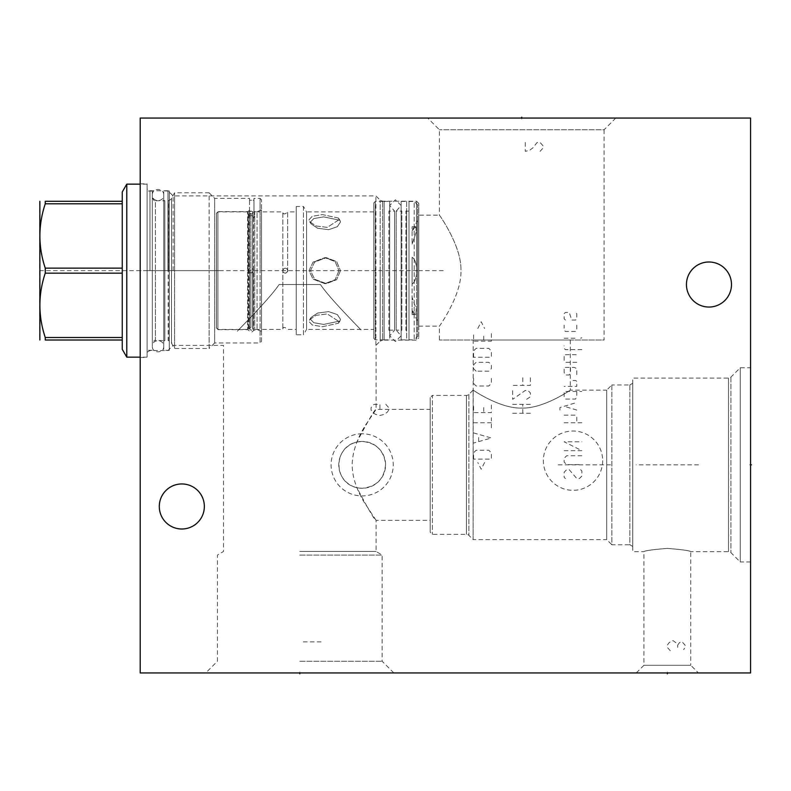 <?xml version="1.0" encoding="UTF-8"?>
<svg xmlns="http://www.w3.org/2000/svg" width="791" height="791" viewBox="0 0 791 791"><rect width="100%" height="100%" fill="white"/><g stroke="black" fill="none" stroke-linecap="round" stroke-linejoin="round"><path stroke-width="0.59" stroke-dasharray="3.96 2.97" d="M140.205 118.057L140.205 672.943L750.58 672.943L750.58 118.057L140.205 118.057M686.44 284.523A22.524 22.524 0 0 1 708.963 261.999A22.524 22.524 0 0 1 731.487 284.523A22.524 22.524 0 0 1 708.963 307.046A22.524 22.524 0 0 1 686.44 284.523M159.298 506.477A22.524 22.524 0 0 1 181.821 483.954A22.524 22.524 0 0 1 204.355 506.477A22.524 22.524 0 0 1 181.821 529.001A22.524 22.524 0 0 1 159.298 506.477M362.159 433.784A31.076 31.076 0 0 0 331.083 464.861A31.076 31.076 0 0 0 362.159 495.937A31.076 31.076 0 0 0 393.236 464.861A31.076 31.076 0 0 0 362.159 433.784M140.205 270.651L140.205 183.868L140.205 270.651M427.694 118.057L615.793 118.057L427.694 118.057L439.4 129.764L439.4 215.162C436.988 211.662 462.033 245.408 460.906 270.651C462.033 245.408 436.988 211.662 439.4 215.162L418.755 215.162L418.755 270.651L418.755 203.396L418.755 337.905L418.755 215.162M750.58 367.756L750.58 561.966L750.58 367.756L740.257 367.756L730.943 377.07A3.441 3.441 0 0 1 728.511 378.078L632.721 378.078L632.721 551.643L632.721 378.078M299.789 672.943L393.849 672.943L299.789 672.943L299.789 672.073L299.789 672.943M667.347 672.943L636.271 672.943L698.423 672.943L667.347 672.943L667.347 672.073L667.347 672.943M299.789 661.236L382.132 661.236L299.789 661.236M299.789 555.084L382.132 555.084L299.789 555.084M299.789 551.446L376.091 551.446L299.789 551.446M279.124 284.523C270.423 297.495 246.08 322.036 237.379 331.152L237.34 331.192C246.031 322.085 270.463 297.446 279.124 284.523C270.423 297.495 246.08 322.036 237.379 331.152L237.34 331.192C246.031 322.085 270.463 297.446 279.124 284.523L320.454 284.523C328.66 296.833 351.946 320.444 360.983 329.896L358.669 327.494C349.088 317.507 327.8 295.686 320.454 284.523L279.124 284.523M375.923 345.222L375.923 270.651L375.923 345.222M173.11 270.651L173.11 195.911L173.11 270.651M430.185 409.372L430.185 520.349L430.185 409.372L376.091 409.372C374.894 409.174 368.497 420.07 356.909 442.04C333.021 446.974 333.021 482.747 356.909 487.681C368.497 509.651 374.894 520.537 376.091 520.349L363.9 501.83C355.881 488.255 351.965 475.51 352.173 463.595C352.756 451.275 357.156 438.54 365.373 425.37L376.091 409.372L376.091 345.222L380.184 341.129L380.184 270.651L380.184 341.129L382.617 340.12L382.617 201.181L382.617 340.12L416.541 340.12L416.541 270.651L416.541 340.12L418.755 337.905M375.923 270.651L375.923 195.911L375.923 270.651M167.949 270.651L167.949 190.75L167.949 270.651M149.974 270.651L149.974 190.75L149.974 270.651M147.086 270.651L147.086 183.868L147.086 357.156L147.086 184.145L147.086 270.651L223.438 270.651M416.541 270.651L416.541 201.181L416.541 270.651M418.755 270.651L418.755 326.139L418.755 270.651L445.6 270.651M615.793 118.057L604.087 129.764L439.4 129.764L604.087 129.764L604.087 340.011L439.4 340.011L604.087 340.011M418.755 326.139L439.4 326.139C436.988 329.639 462.043 295.893 460.906 270.651C462.033 295.893 436.988 329.639 439.4 326.139L439.4 340.011M473.196 340.011L570.301 340.011L473.196 340.011L473.196 390.121C470.299 388.213 499.368 408.977 521.744 408.037C544.119 408.977 573.188 388.213 570.301 390.121C573.188 388.213 544.119 408.977 521.744 408.037C499.368 408.977 470.299 388.213 473.196 390.121L473.137 539.6L468.875 535.339A3.441 3.441 0 0 0 466.443 534.33L432.41 534.33L430.185 532.116L430.185 397.606L430.185 532.116M570.301 340.011L570.301 390.121L606.697 390.121L606.697 539.6L473.137 539.6L473.137 390.121L468.875 394.383A3.441 3.441 0 0 1 466.443 395.391L432.41 395.391L432.41 534.33L432.41 395.391L430.185 397.606M606.697 390.121L606.697 539.6L611.858 544.762L611.858 384.96L606.697 390.121M393.849 672.943L382.132 661.236L382.132 555.084L376.091 551.446L376.091 520.349L430.185 520.349M356.909 442.04L362.159 441.447C375.893 442.723 383.694 450.257 385.563 464.03C384.505 478.634 376.704 486.712 362.159 488.274L356.909 487.681M362.159 441.447A23.414 23.414 0 0 0 338.746 464.861A23.414 23.414 0 0 0 362.159 488.274A23.414 23.414 0 0 0 385.573 464.861A23.414 23.414 0 0 0 362.159 441.447M611.858 384.96L611.858 544.762L629.844 544.762L629.844 384.96L611.858 384.96M629.844 384.96L629.844 544.762L632.721 546.433L632.721 383.289L629.844 384.96M632.721 383.289L632.721 546.433M750.58 561.966L740.257 561.966L740.257 367.756L740.257 561.966L730.943 552.652A3.441 3.441 0 0 0 728.511 551.643L690.761 551.643C689.347 550.585 681.545 549.518 667.347 548.43C653.148 549.518 645.347 550.585 643.933 551.643L632.721 551.643M636.271 672.943L643.933 665.28L643.933 551.643C645.347 550.585 653.148 549.518 667.347 548.43C681.545 549.518 689.347 550.585 690.761 551.643L690.761 665.28L643.933 665.28L690.761 665.28L698.423 672.943M261.505 341.514L261.505 270.651L261.505 341.514L260.061 342.948L260.061 270.651L260.061 342.948L214.668 342.948L214.668 198.353L214.668 342.948L209.121 348.505L209.121 270.651L209.121 348.505L174.574 348.505L174.574 192.796L174.574 348.505L171.499 343.175L171.499 198.126L171.499 343.175C172.3 342.928 171.271 342.058 168.434 340.565L168.176 200.736L168.176 340.565A1.107 1.107 0 0 1 169.284 341.672L169.284 199.629L169.284 341.672M249.521 198.353L249.521 200.212L253.96 200.212L253.96 198.353L253.96 200.212L249.521 200.212L249.521 198.353L214.668 198.353L209.121 192.796L209.121 270.651L209.121 192.796L174.574 192.796L171.499 198.126C172.211 198.482 171.182 199.352 168.434 200.736L168.434 270.651L168.176 200.736A1.107 1.107 0 0 0 169.284 199.629M169.284 350.334L169.284 190.967L169.284 350.334L163.737 350.334L163.737 190.967L163.737 350.334M169.284 190.967L163.737 190.967M163.737 341.672L163.737 199.629L163.737 341.672A1.107 1.107 0 0 1 164.844 340.565L164.844 200.736L164.844 340.565L155.412 340.565L155.412 270.651L155.412 340.565C154.878 339.665 153.84 340.703 152.307 343.67L152.307 197.631L152.307 343.67M163.737 199.629A1.107 1.107 0 0 0 164.844 200.736L155.412 200.736L155.412 270.651L155.412 200.736C154.937 201.685 153.899 200.647 152.307 197.631M152.307 270.651L152.307 191.026L152.307 270.651M126.778 184.145L126.778 357.156M45.255 273.162L122.259 273.162L122.259 337.5L122.259 203.801L122.259 268.139L45.255 268.139L45.255 273.162C38.106 294.608 38.106 316.054 45.255 337.5L45.255 340.011L122.259 340.011L122.259 349.335M45.255 203.801L122.259 203.801L122.259 201.29L45.255 201.29L45.255 203.801C38.106 225.247 38.106 246.693 45.255 268.139M122.259 191.966L122.259 201.29M39.55 201.843L39.55 339.458M122.259 273.162L122.259 337.5L45.255 337.5M122.259 337.5L122.259 340.011M122.259 203.801L122.259 268.139M261.505 270.651L261.505 199.797L261.505 270.651M261.505 331.251L261.505 210.05L261.505 331.251L257.065 329.639L253.476 330.361A2.442 2.442 0 0 1 248.888 330.361L247.632 329.639L217.891 329.639L217.891 211.662L217.891 329.639L216.447 328.196L216.447 213.105L217.891 211.662L247.632 211.662L247.632 329.639L247.632 211.662L248.888 210.94L248.888 330.361L248.888 210.94A2.442 2.442 0 0 1 249.521 209.991L249.521 216.339C251.044 214.895 252.359 215.29 253.476 217.525L253.96 217.871L253.476 217.525C252.359 215.29 251.044 214.895 249.521 216.339L249.521 209.991M260.061 270.651L260.061 198.353L260.061 270.651M249.521 200.212L249.521 216.339L249.521 200.212M253.96 200.212L253.96 217.871L253.96 200.212M253.476 217.525L253.476 330.361L253.476 217.525M261.505 210.05L257.065 211.662L257.065 329.639L257.065 211.662L254.732 211.662L254.732 329.639L254.732 211.662L253.96 211.217M216.447 213.105L216.447 328.196M216.447 327.968L216.447 213.333L216.447 327.968L217.891 329.412L217.891 211.889L217.891 329.412L248.206 329.412L248.206 271.629L251.182 273.202L252.665 272.272L253.239 270.651C251.489 274.002 249.748 274.002 248.018 270.651L248.206 271.629M216.447 213.333L217.891 211.889L248.206 211.889L248.206 329.412L250.935 327.326L250.935 213.975A2.442 2.442 0 0 0 252.665 212.898L252.734 328.858L252.734 212.443A1.552 1.552 0 0 1 252.665 212.898M248.206 269.672L248.018 270.651C249.758 267.299 251.498 267.299 253.239 270.651L252.665 269.029L251.182 268.1L248.206 269.672L248.206 211.889C251.35 214.559 252.962 214.559 253.051 211.889L282.832 211.889L282.832 329.412L282.832 211.889C283.138 214.628 284.75 214.628 287.667 211.889L287.667 269.672C286.065 267.773 284.444 267.773 282.832 269.672M253.051 269.672L253.051 329.412L282.832 329.412C282.881 326.742 284.493 326.742 287.667 329.412L296.239 329.412L296.239 211.889L296.239 329.412M252.665 272.272L253.051 329.412L253.051 271.629M282.832 271.629C284.444 273.528 286.055 273.528 287.667 271.629L287.865 270.651C286.115 274.002 284.374 274.002 282.644 270.651C284.384 267.299 286.124 267.299 287.865 270.651L287.667 269.672M287.667 271.629L287.667 211.889L296.239 211.889M296.239 206.51L296.239 334.791L296.239 206.51L303.457 206.51L303.457 334.791L296.239 334.791M303.457 206.51L303.457 334.791L306.562 329.412L306.562 211.889L303.457 206.51M373.817 211.889L306.562 211.889L306.562 329.412L373.817 329.412L373.817 211.889L373.817 329.412M338.973 321.541L338.449 323.242L322.362 326.723L312.257 324.972L308.994 321.541L309.647 319.643L316.074 315.332L327.276 313.918L338.973 321.541L327.276 313.918L316.074 315.332L309.647 319.643L308.994 321.541L312.257 324.972L322.362 326.723L338.449 323.242L338.973 321.541M338.973 270.651L335.147 279.698L324.824 283.633L313.028 279.164L308.994 270.651L313.028 262.137L324.824 257.668L335.147 261.603L338.973 270.651L335.147 261.603L324.824 257.668L313.028 262.137L308.994 270.651L313.028 279.164L324.824 283.633L335.147 279.698L338.973 270.651M338.973 219.76L327.276 227.383L316.074 225.969L309.647 221.658L308.994 219.76L312.257 216.329L322.362 214.579L338.449 218.059L338.973 219.76L338.449 218.059L322.362 214.579L312.257 216.329L308.994 219.76L309.647 221.658L316.074 225.969L327.276 227.383L338.973 219.76M373.817 202.901L373.817 338.4L373.817 202.901L375.26 201.458L375.26 339.843L375.26 201.458L384.129 201.458L384.129 339.843L384.129 201.458M373.817 338.4L375.26 339.843L384.129 339.843M384.129 201.428L384.129 339.873L384.129 201.428L389.686 201.428L389.686 339.873L384.129 339.873M389.686 201.428L389.686 339.873M389.686 210.09L389.686 331.221L389.686 210.09A1.107 1.107 0 0 1 388.915 211.138L388.915 330.163A1.107 1.107 0 0 1 389.686 331.221M388.915 330.163L394.6 330.163L394.6 211.138L394.6 330.163L389.686 335.829L395.401 341.534L401.116 335.829L396.192 330.163L396.192 211.138L401.116 205.472L395.401 199.767L389.686 205.472L394.6 211.138L388.915 211.138L388.915 330.163M396.192 211.138L396.192 330.163L401.877 330.163L401.877 211.138L401.877 330.163A1.107 1.107 0 0 0 401.116 331.221L401.116 210.09A1.107 1.107 0 0 0 401.877 211.138L396.192 211.138M401.116 210.09L401.116 331.221M401.116 201.428L401.116 339.873L401.116 201.428L406.663 201.428L406.663 339.873L401.116 339.873M406.663 201.428L406.663 339.873M406.663 210.09L406.663 331.221L406.663 210.09A1.107 1.107 0 0 1 405.902 211.138L405.902 330.163A1.107 1.107 0 0 1 406.663 331.221M405.902 211.138L408.996 211.138L408.996 330.163L405.902 330.163L405.902 211.138M408.996 211.138L408.996 330.163M408.996 201.458L408.996 339.843L408.996 201.458L414.207 201.458L414.207 339.843L408.996 339.843M417.648 204.899L414.207 201.458L414.207 339.843L417.648 336.402L417.648 204.899L417.648 336.402M417.648 220.382L417.648 320.919L417.648 220.382L412.101 230.715L412.101 226.74L412.101 229.993M417.648 320.919L412.101 311.308M412.101 310.586L415.878 314.561L416.264 309.38L412.101 297.228L412.101 314.561L412.101 284.018L412.101 297.228L416.264 309.38L415.878 314.561L412.101 310.586L412.101 314.561L412.101 310.586M412.101 284.018C418.172 280.587 418.172 260.714 412.101 257.293L412.101 284.018L412.101 257.293C418.172 260.714 418.172 280.587 412.101 284.018M412.101 244.073L416.264 231.921L415.878 226.74L412.101 230.715L415.878 226.74L416.264 231.921L412.101 244.073L412.101 226.74L412.101 244.073M340.466 270.651L336.65 279.698L326.357 283.633L314.65 279.272L310.477 270.651L314.65 262.029L326.357 257.668L336.65 261.603L340.466 270.651L336.65 261.603L326.357 257.668L314.65 262.029L310.477 270.651L314.65 279.272L326.357 283.633L336.65 279.698L340.466 270.651M340.466 319.307L339.942 321.008L323.727 324.419L313.819 322.738L310.477 319.307L311.14 317.409L317.577 313.068L328.621 311.605L337.332 314.6L340.466 319.307L337.332 314.6L328.631 311.605L317.577 313.068L311.14 317.409L310.477 319.307L313.819 322.738L323.727 324.419L339.942 321.008L340.466 319.307M340.466 221.994L337.332 226.701L328.631 229.697L317.577 228.233L311.14 223.893L310.477 221.994L313.819 218.563L323.727 216.882L339.942 220.294L340.466 221.994L339.942 220.294L323.727 216.882L313.819 218.563L310.477 221.994L311.14 223.893L317.577 228.233L328.621 229.697L337.332 226.701L340.466 221.994M250.935 268.06L250.935 214.252A2.442 2.432 -0 0 0 252.665 213.174L252.665 269.029M250.935 273.241L250.935 327.326L249.63 328.858L249.63 212.72A1.552 1.542 180 0 1 251.182 211.177A1.552 1.542 180 0 1 252.665 213.174M250.935 214.252A1.552 1.542 180 0 1 249.63 212.72M250.935 213.975A1.552 1.552 0 0 1 249.63 212.443A1.552 1.552 0 0 1 251.182 210.89A1.552 1.552 0 0 1 252.734 212.443M163.737 195.021C164.083 187.645 151.951 187.645 152.307 195.021L152.307 346.28C151.951 338.904 164.083 338.904 163.737 346.28C164.083 353.656 151.951 353.656 152.307 346.28L152.307 195.021C151.951 202.397 164.083 202.397 163.737 195.021L163.737 346.28L163.737 195.021M521.744 118.927L521.744 118.057M141.075 270.651L139.335 270.651L141.075 270.651M140.205 160.603L140.205 154.68M749.71 464.861L750.58 464.861L749.71 464.861M610.603 464.861L556.37 464.861M698.532 464.861L636.162 464.861M750.58 349.998L750.58 332.24M385.84 404.379L388.796 407.711L388.796 409.926L387.313 412.151L384.357 414.365L379.917 415.473L375.478 414.365L372.521 412.151L371.038 409.926L371.038 407.711L373.995 404.379L379.917 404.379L379.917 408.818M602.673 460.669A29.653 29.653 0 0 1 573.02 490.321A29.653 29.653 0 0 1 543.368 460.669A29.653 29.653 0 0 1 573.02 431.016A29.653 29.653 0 0 1 602.673 460.669M580.624 469.696L581.899 470.961L581.899 476.034L579.358 478.575L576.817 478.575L569.213 469.696L566.672 469.696L564.141 472.237L564.141 477.309L565.407 478.575M581.899 455.745L566.672 455.745L564.141 458.286L564.141 462.082L566.672 464.624L581.899 464.624M564.141 450.672L581.899 450.672L564.141 441.793L581.899 441.793M564.141 422.77L581.899 422.77M564.141 415.156L575.551 415.156L576.817 416.432L576.817 422.77M559.909 410.084L559.909 407.553L576.817 402.481M576.817 410.084L564.141 406.277M576.817 391.486L576.817 396.558L575.551 399.089L565.407 399.089L564.141 396.558L564.141 391.486L581.899 391.486M573.02 380.491L575.551 380.491L576.817 381.341L576.817 386.413L564.141 386.413M570.479 367.39L570.479 372.462L569.213 374.993L565.407 374.993L564.141 372.462L564.141 367.39L574.286 367.39L576.817 368.655L576.817 374.993M576.817 362.308L565.407 362.308L564.141 361.042L564.141 354.704L576.817 354.704M581.899 349.632L565.407 349.632L564.141 348.356L564.141 345.825M564.141 338.212L576.817 338.212M580.624 338.212L581.899 337.797L580.624 338.212M576.817 325.111L576.817 330.183L575.551 331.449L565.407 331.449L564.141 330.183L564.141 325.111M565.407 320.039L564.141 318.763L564.141 313.691L565.407 312.425L569.213 312.425L571.745 320.039L575.551 320.039L576.817 318.763L576.817 313.691L575.551 312.425M512.647 413.258L530.405 413.258M530.405 404.379L512.647 404.379M522.792 413.258L522.792 404.379M526.598 399.307L530.405 396.766L530.405 392.959L527.864 390.428L525.333 390.428L512.647 399.307L512.647 390.428M530.405 377.742L530.405 385.355L512.647 385.355M522.792 377.742L522.792 385.355M484.576 462.508L481.195 469.271L477.813 462.508M473.582 459.126L473.582 452.788L476.113 450.247L488.798 450.247L491.34 452.788L491.34 459.126L473.582 459.126M473.582 432.914L491.34 437.987L473.582 443.059M478.654 441.368L478.654 434.605M473.582 422.77L491.34 422.77M491.34 427.842L491.34 417.697M491.34 405.012L491.34 412.625L473.582 412.625L473.582 405.012M483.726 407.553L483.726 412.625M491.34 378.375L491.34 383.447L488.798 385.988L476.113 385.988L473.582 383.447L473.582 378.375M476.113 371.187L473.582 368.655L473.582 364.849L476.113 362.308L488.798 362.308L491.34 364.849L491.34 368.655L488.798 371.187L476.113 371.187M473.582 357.235L473.582 350.897L476.113 348.356L488.798 348.356L491.34 350.897L491.34 357.235L473.582 357.235M491.34 333.565L491.34 341.178L473.582 341.178L473.582 333.565M483.726 336.106L483.726 341.178M477.813 328.492L481.195 321.729L484.576 328.492M321.097 641.867L303.339 641.867M525.293 142.469L525.293 151.348L529.733 150.241L532.699 148.026L537.138 142.469L540.095 142.469L543.051 145.801L543.051 148.026L540.095 151.348M670.303 650.746L667.347 647.414L667.347 645.199L668.83 642.974L671.786 640.759L673.27 640.759L676.226 642.974L677.709 645.199L679.182 642.974L680.665 641.867L682.149 641.867L685.105 645.199L685.105 647.414L683.622 649.638M677.709 647.414L677.709 645.199M39.55 270.651L417.648 270.651M380.184 270.651L380.184 200.172L380.184 270.651M468.875 394.383L468.875 535.339L468.875 394.383M466.443 395.391L466.443 534.33L466.443 395.391M728.511 378.078L728.511 551.643L728.511 378.078M730.943 377.07L730.943 552.652L730.943 377.07M147.086 352.222L149.974 350.551L167.949 350.551L173.11 345.39L223.497 345.39L223.497 551.446L217.446 555.084L217.446 661.236L205.739 672.943M418.755 203.396L416.541 201.181L382.617 201.181L380.184 200.172L375.923 195.911L173.11 195.911L167.949 190.75L149.974 190.75L147.086 189.079M140.205 357.433L147.086 357.433M140.205 183.868L147.086 183.868M152.307 350.275L147.086 350.275M152.307 191.026L147.086 191.026M147.086 357.156L140.205 357.156M147.086 184.145L140.205 184.145M261.505 199.797L260.061 198.353L253.96 198.353M401.116 335.829L401.116 205.472L401.116 335.829M389.686 205.472L389.686 335.829L389.686 205.472M412.101 226.74L415.878 226.74L412.101 226.74M412.101 314.561L415.878 314.561L412.101 314.561M326.357 283.633L324.824 283.633L326.357 283.633M326.357 257.668L324.824 257.668L326.357 257.668M339.942 321.008L338.449 323.242L339.942 321.008M311.14 317.409L309.647 319.643L311.14 317.409M311.14 223.893L309.647 221.658L311.14 223.893M339.942 220.294L338.449 218.059L339.942 220.294M252.734 212.72L252.734 328.858L251.182 330.411L249.63 328.858L249.63 212.443"/><path stroke-width="1.19" d="M140.205 118.057L140.205 672.943L750.58 672.943L750.58 118.057L140.205 118.057M686.44 284.523A22.524 22.524 0 0 1 708.963 261.999A22.524 22.524 0 0 1 731.487 284.523A22.524 22.524 0 0 1 708.963 307.046A22.524 22.524 0 0 1 686.44 284.523M159.298 506.477A22.524 22.524 0 0 1 181.821 483.954A22.524 22.524 0 0 1 204.355 506.477A22.524 22.524 0 0 1 181.821 529.001A22.524 22.524 0 0 1 159.298 506.477M140.205 357.156L126.778 357.156L126.778 184.145L140.205 184.145M122.259 201.29L122.259 273.162L45.255 273.162L45.255 268.139C38.106 246.693 38.106 225.247 45.255 203.801L45.255 201.29C38.106 201.29 38.106 201.29 45.255 201.29C38.106 201.29 38.106 201.29 45.255 201.29L122.259 201.29L122.259 191.966L126.778 184.145M122.259 268.139L45.255 268.139M122.259 203.801L45.255 203.801M126.778 357.156L122.259 349.335L122.259 340.011L45.255 340.011C38.106 340.011 38.106 340.011 45.255 340.011C38.106 340.011 38.106 340.011 45.255 340.011L45.255 337.5C38.106 316.054 38.106 294.608 45.255 273.162M39.866 340.011L39.866 201.29M122.259 340.011L122.259 273.162M122.259 337.5L45.255 337.5M521.744 118.057L521.744 117.187M750.58 464.861L751.45 464.861L750.58 464.861M299.789 672.943L299.789 673.813L299.789 672.943M667.347 672.943L667.347 673.813L667.347 672.943"/></g></svg>
